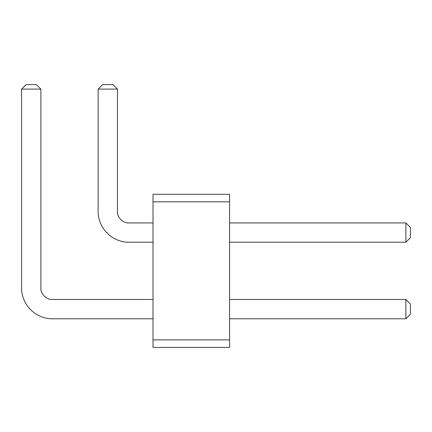 <?xml version="1.0" encoding="UTF-8"?>
<svg xmlns="http://www.w3.org/2000/svg" width="432" height="432" viewBox="0 0 432 432"><rect width="100%" height="100%" fill="white"/><g stroke="black" fill="none" stroke-linecap="round" stroke-linejoin="round"><path stroke-width="0.65" d="M153.009 201.836L153.009 194.297L229.565 194.297L229.565 201.836L153.009 201.836L153.009 347.409L229.565 347.409L229.565 201.836M229.565 339.876L153.009 339.876M229.565 242.222L405.88 242.222L405.88 222.934L229.565 222.934M229.565 318.778L405.88 318.778L405.88 299.484L229.565 299.484M153.009 222.934L127.089 222.934A12.496 12.496 0 0 1 117.445 213.289L117.445 89.111L98.156 89.111L98.156 213.289A31.158 31.158 0 0 0 127.089 242.222L153.009 242.222M153.009 299.484L50.533 299.484A12.496 12.496 0 0 1 40.889 289.84L40.889 89.111L21.6 89.111L21.6 289.84A31.158 31.158 0 0 0 50.533 318.778L153.009 318.778M50.533 299.484A12.496 12.496 0 0 1 40.889 289.84M127.089 222.934A12.496 12.496 0 0 1 117.445 213.289A12.496 12.496 0 0 0 127.089 222.934A12.496 12.496 0 0 1 117.445 213.289A12.496 12.496 0 0 0 127.089 222.934M405.88 222.934L410.4 227.453L410.4 237.703L405.88 242.222M405.88 318.778L410.4 314.253L410.4 304.009L405.88 299.484M98.156 89.111L102.676 84.591L112.925 84.591L117.445 89.111M21.6 89.111L26.12 84.591L36.369 84.591L40.889 89.111"/></g></svg>
